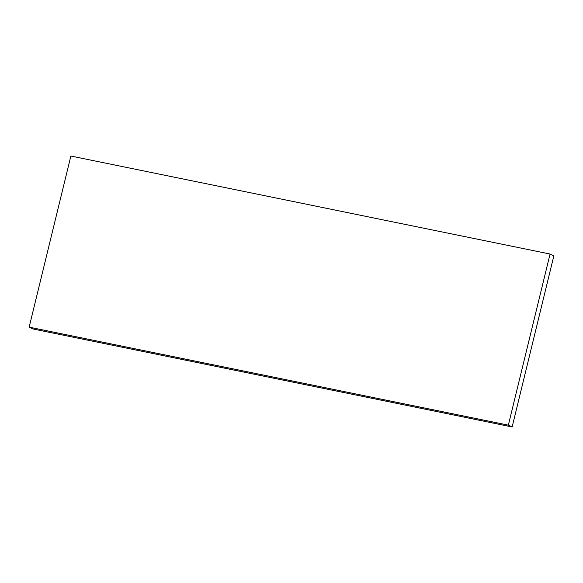 <?xml version="1.0" encoding="UTF-8"?>
<svg xmlns="http://www.w3.org/2000/svg" width="583" height="583" viewBox="0 0 583 583"><rect width="100%" height="100%" fill="white"/><g stroke="black" fill="none" stroke-linecap="round" stroke-linejoin="round"><path stroke-width="0.87" d="M550.06 254.035L553.85 255.85L512.136 426.967L508.347 425.153L550.06 254.035L70.864 156.033L29.15 327.15L508.347 425.153L512.136 426.967L32.94 328.965L29.15 327.15L32.94 328.965L512.136 426.967L553.85 255.85L550.06 254.035L508.347 425.153L29.15 327.15L70.864 156.033L550.06 254.035"/></g></svg>
